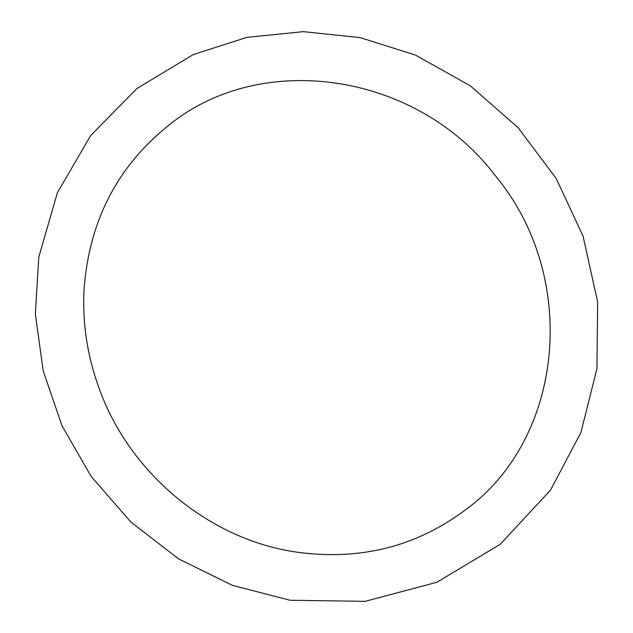 <?xml version="1.0" encoding="UTF-8"?>
<svg xmlns="http://www.w3.org/2000/svg" width="633" height="633" viewBox="0 0 633 633"><rect width="100%" height="100%" fill="white"/><g stroke="black" fill="none" stroke-linecap="round" stroke-linejoin="round"><path stroke-width="0.95" d="M297.249 552.213C211.137 540.258 131.49 475.367 100.338 391.582C87.401 357.605 82.021 322.925 84.189 287.524C89.641 220.126 117.778 166.091 168.576 125.421C261.318 49.477 416.989 72.486 495.141 175.452C579.638 276.621 564.525 437.783 465.793 509.605C416.625 546.54 360.446 560.743 297.249 552.213M290.033 600.25L232.493 585.383L178.664 558.939L130.865 522.067L91.128 476.388L62.081 425.922L43.234 371.096L35.353 314.079L38.779 257.14L57.342 192.867L90.646 135.581L136.823 88.588L193.247 54.58L246.862 37.363L303.294 31.65L360.232 37.632L415.367 55.031L470.406 85.866L518.134 127.724L556.288 178.617L583.056 236.141L597.647 301.933L596.935 368.62L580.904 432.576L550.409 490.266L500.173 544.333L436.897 582.273L365.13 601.35L290.033 600.25"/></g></svg>
